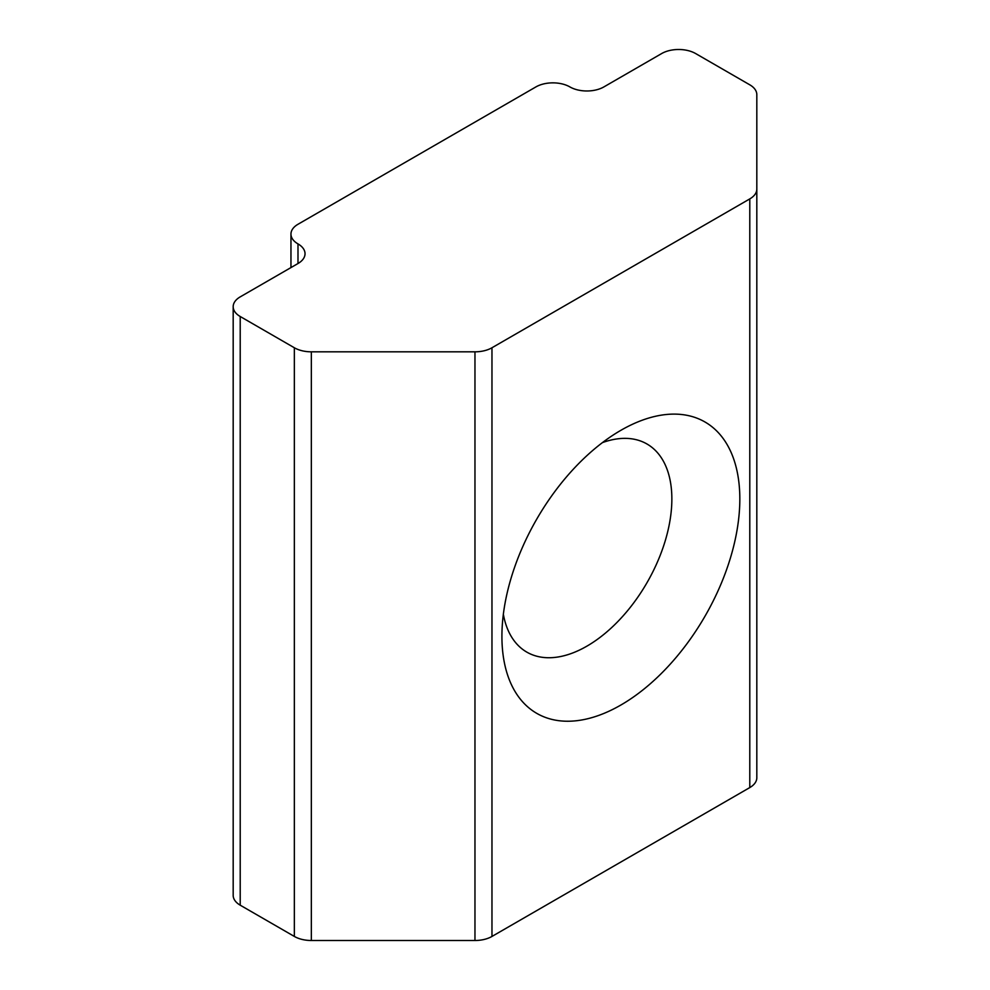 <?xml version="1.0" encoding="UTF-8"?>
<svg xmlns="http://www.w3.org/2000/svg" width="990" height="990" viewBox="0 0 990 990"><rect width="100%" height="100%" fill="white"/><g stroke="black" fill="none" stroke-linecap="round" stroke-linejoin="round"><path stroke-width="1.49" d="M620.866 430.316L620.879 430.316A168.226 97.131 -60 0 1 739.827 498.997A168.226 97.131 -60 0 1 620.879 705.029A168.226 97.131 -60 0 1 501.918 636.347A168.226 97.131 -60 0 1 620.866 430.316A168.226 97.131 -60 0 1 620.879 430.316M503.353 614.245A120.161 69.374 120 0 0 526.804 652.113A120.161 69.374 120 0 0 586.884 646.161A120.161 69.374 120 0 0 665.391 540.28A120.161 69.374 120 0 0 646.965 443.99A120.161 69.374 120 0 0 602.44 442.617M535.899 86.922L297.99 224.272A24.032 13.872 0 0 0 290.961 234.085A24.032 13.872 0 0 0 297.99 243.899A24.032 13.872 180 0 1 305.031 253.712A24.032 13.872 180 0 1 297.99 263.526L240.211 296.876A24.032 13.872 0 0 0 233.182 306.69A24.032 13.872 0 0 0 240.211 316.503L294.352 347.762A24.032 13.872 0 0 0 311.343 351.821L474.965 351.821A24.032 13.872 0 0 0 491.968 347.762L749.789 198.903A24.032 13.872 0 0 0 756.818 189.102L756.818 94.632A24.032 13.872 0 0 0 749.789 84.818L695.648 53.559A24.032 13.872 0 0 0 661.654 53.559L603.875 86.922A24.032 13.872 180 0 1 569.894 86.922A24.032 13.872 0 0 0 535.899 86.922M240.211 316.503L240.211 905.182L294.352 936.441L294.352 347.762M311.343 351.821L311.343 940.5L474.965 940.5L474.965 351.821M491.968 347.762L491.968 936.441L749.789 787.582L749.789 198.903M756.818 189.102L756.818 777.769A24.032 13.872 180 0 1 749.789 787.582M491.968 936.441A24.032 13.872 180 0 1 474.965 940.5M311.343 940.5A24.032 13.872 180 0 1 294.352 936.441M240.211 905.182A24.032 13.872 180 0 1 233.182 895.368L233.182 306.69M297.99 263.526L297.99 243.899M290.961 234.085L290.961 267.585"/></g></svg>
